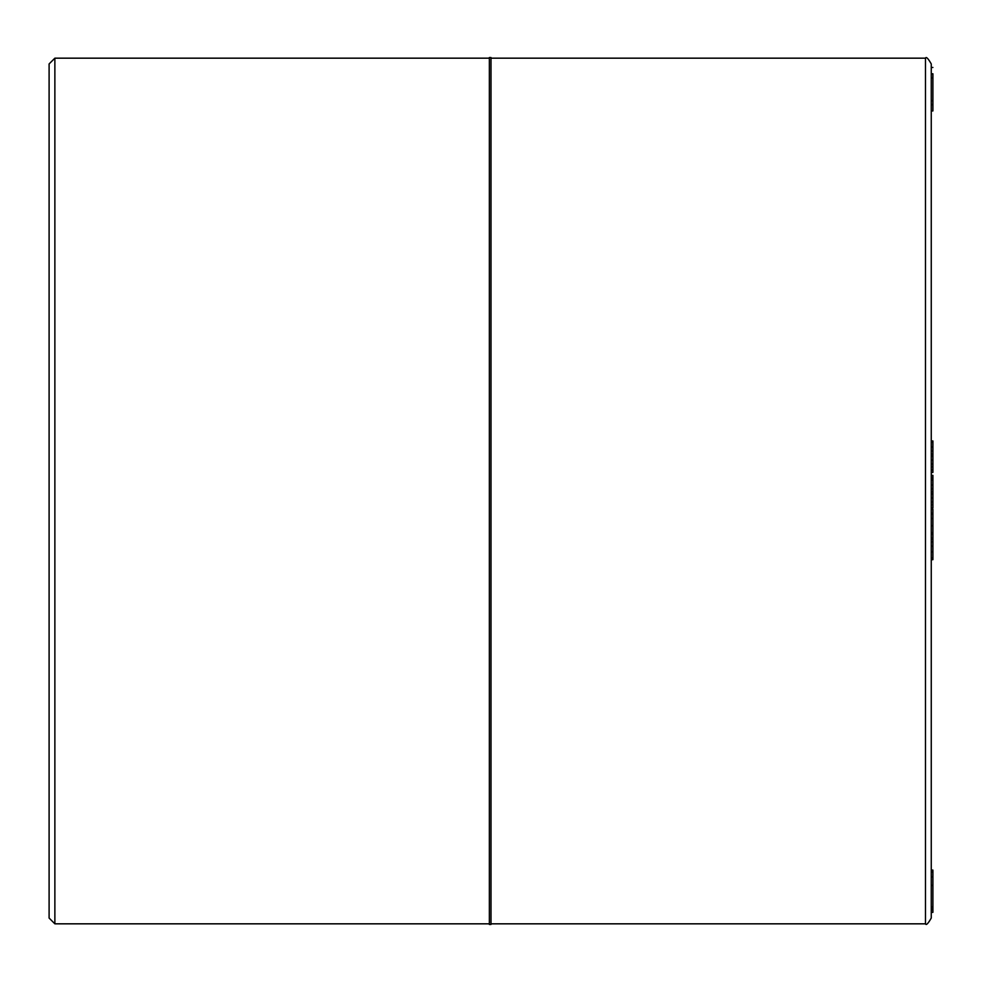 <?xml version="1.0" encoding="UTF-8"?>
<svg xmlns="http://www.w3.org/2000/svg" width="982" height="982" viewBox="0 0 982 982"><rect width="100%" height="100%" fill="white"/><g stroke="black" fill="none" stroke-linecap="round" stroke-linejoin="round"><path stroke-width="1.47" d="M932.9 533.999L932.9 509.204L931.255 509.204M931.255 514.224L932.9 514.224M931.255 518.496L932.9 518.496M931.255 525.64L932.9 525.64M931.255 532.649L932.9 532.649M931.255 507.989L932.9 507.989L932.9 475.362L931.255 475.362M931.255 477.964L932.9 477.964M931.255 478.05L932.9 478.05M931.255 479.916L932.9 479.916M931.255 484.936L932.9 484.936M931.255 488.717L932.9 488.717M931.255 491.737L932.9 491.737M931.255 494.044L932.9 494.044M931.255 497.972L932.9 497.972M931.255 501.79L932.9 501.79M931.255 504.625L932.9 504.625L931.255 504.638M931.255 475.669L932.9 475.669M931.255 513.341L932.9 513.341M931.255 909.516L931.255 912.364L932.9 912.364L932.9 909.516M932.9 467.088L932.9 441.053M931.255 472.428L932.9 472.428L932.9 466.757L931.255 466.757M931.255 441.053L931.255 442.268L932.9 442.268M931.255 447.068L932.9 447.068M931.255 450.947L932.9 450.947M931.255 454.273L932.9 454.273M931.255 456.249L932.9 456.249M931.255 460.067L932.9 460.067M931.255 463.958L932.9 463.958M931.255 470.083L932.9 470.083M931.255 870.077L932.9 870.077M931.255 909.762L932.9 909.762L932.9 870.801M931.255 909.246L932.9 909.246M931.255 870.801L931.255 871.869L932.9 871.869M932.9 885.408L931.255 885.408L931.255 876.779L932.9 876.779M932.9 907.184L931.255 907.184L932.9 906.668M931.255 538.259L932.9 538.259L932.9 534.233L931.255 534.233M932.9 559.458L932.9 538.602M931.255 538.873L932.9 538.873M931.255 541.708L932.9 541.708M931.255 546.262L932.9 546.262M931.255 551.761L932.9 551.761M931.255 558.009L932.9 558.009M931.255 110.917L932.9 110.954L931.255 110.954L931.255 77.774L932.9 77.774L932.9 73.773M931.255 73.773L932.9 73.822M932.9 110.917L932.9 77.774M931.255 100.655L932.9 100.655M931.255 104.608L932.9 104.608M491 924.467L491 57.533L489.355 57.533L489.355 924.467L491 924.467M54.869 58.171L49.1 63.94L49.1 918.06L54.869 923.829L54.869 58.171L489.355 58.171M931.255 918.06L931.255 63.94C928.088 58.355 926.161 56.428 925.486 58.171L925.486 923.829C926.161 925.572 928.088 923.645 931.255 918.06M932.9 514.003L931.255 514.003M932.9 440.955L931.255 440.955M932.9 559.679L931.255 559.679M932.9 67.463L931.255 67.463M54.869 923.829L489.355 923.829M491 923.829L925.486 923.829M491 58.171L925.486 58.171"/></g></svg>
